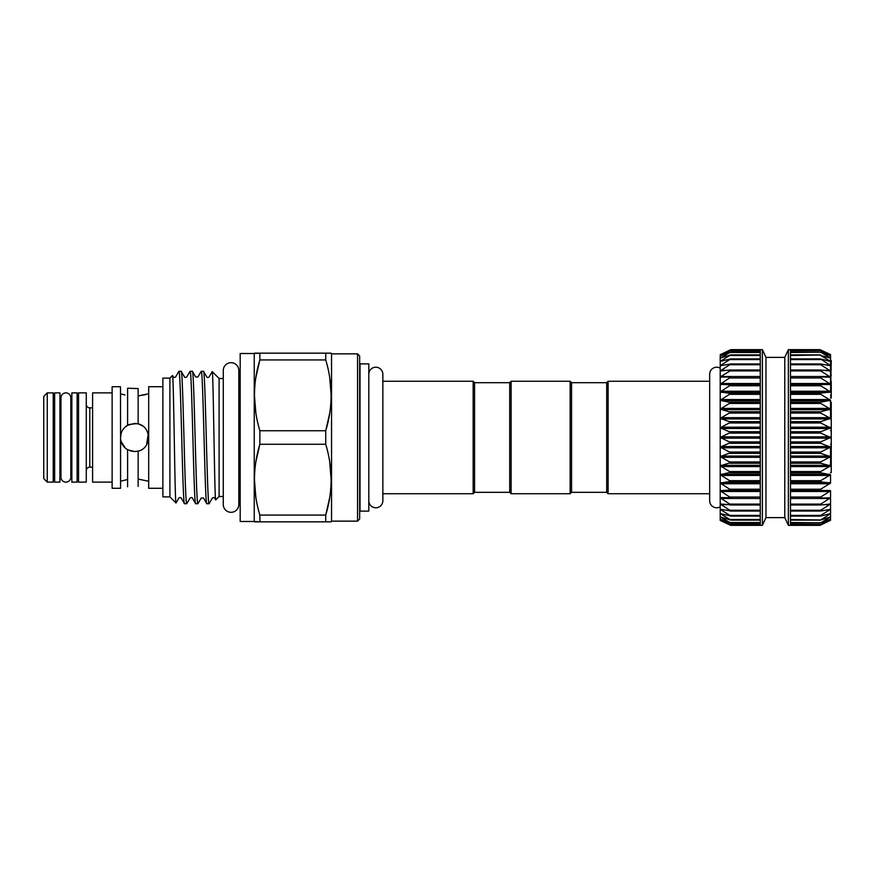 <?xml version="1.0" encoding="UTF-8"?>
<svg xmlns="http://www.w3.org/2000/svg" width="875" height="875" viewBox="0 0 875 875"><rect width="100%" height="100%" fill="white"/><g stroke="black" fill="none" stroke-linecap="round" stroke-linejoin="round"><path stroke-width="1.31" d="M65.888 392.875A4.922 4.922 0 0 0 60.966 397.797L60.966 477.214A4.922 4.922 0 0 0 65.888 482.125A4.922 4.922 0 0 0 70.809 477.214L70.809 397.786A4.922 4.922 0 0 0 65.888 392.875M231.044 362.688A7.766 7.766 0 0 0 223.278 370.453L223.278 504.547A7.766 7.766 0 0 0 231.044 512.312A7.766 7.766 0 0 0 238.809 504.547L238.809 370.453A7.766 7.766 0 0 0 231.044 362.688M368.802 500.752A7.033 7.033 0 0 0 375.823 507.784A7.033 7.033 0 0 0 382.856 500.752L382.856 374.248A7.033 7.033 0 0 0 375.823 367.216A7.033 7.033 0 0 0 368.802 374.248L368.802 374.248M77.131 392.875L77.131 482.125L71.859 482.125L71.859 392.875L77.131 392.875M59.916 392.875L59.916 482.125L54.644 482.125L54.644 392.875L59.916 392.875M830.55 444.369L831.25 444.369L831.25 430.631L830.55 430.631M784.777 517.617L784.777 357.383L788.375 349.65L790.486 349.65L790.486 525.35L788.375 525.35L784.777 517.617L765.975 517.617L762.377 525.35L760.266 525.35L760.266 350.241L730.734 350.241L720.202 355.83L730.734 352.002L720.202 358.05L730.734 354.922L720.202 361.342L730.734 358.958L720.202 365.673L730.734 364.055L720.202 370.978L720.202 368.156A7.033 7.033 0 0 0 709.669 374.248L709.669 500.752A7.033 7.033 0 0 0 720.202 506.844L720.202 497.82L730.734 504.733L720.202 504.022L730.734 510.836L720.202 509.327L730.734 515.955L720.202 513.658L730.734 520.013L720.202 516.95L730.734 522.955L720.202 519.17L730.734 524.737L720.202 520.297L730.745 525.35L720.202 520.439L720.202 519.17L720.836 519.345L720.202 519.17L720.202 516.95L720.836 517.048L720.202 516.95L720.202 513.658L720.836 513.658L720.202 513.658L720.202 504.022L720.836 503.869L720.202 504.022L720.202 497.82L720.836 497.591L720.202 497.82L720.836 497.591L720.202 497.82L720.202 490.809L730.734 497.711L720.836 497.591M720.202 456.63L720.202 437.5L730.734 442.509L720.202 447.125L730.734 452.648L720.202 456.63L730.734 462.602L720.202 465.861L730.734 472.205L720.202 474.72L730.734 481.337L720.202 483.077L730.734 489.88L720.202 490.809L720.202 427.875L730.734 432.294L720.202 437.5M720.202 409.139L720.202 400.28L730.734 402.609L720.202 409.139L730.734 412.212L720.202 418.37L730.734 422.144L720.202 427.875L720.202 391.923L730.734 393.488L720.202 400.28M784.777 357.383L765.975 357.383L762.377 349.65L730.745 349.65L720.202 354.703L730.734 350.241M730.734 524.737L730.045 524.508M730.734 522.955L730.045 522.823M730.734 520.013L730.045 519.98M730.734 515.955L730.045 516.02M730.734 510.836L730.045 511M730.734 504.733L730.045 504.984M730.734 497.711L730.045 498.061M730.734 384.956L720.202 391.923L720.202 384.191L730.734 384.956M730.734 377.147L720.202 384.191L720.202 377.18L730.045 376.939M760.266 376.512L720.836 376.512L720.202 377.18L720.202 370.978L730.045 370.016L730.734 370.136L730.045 370.902L720.836 376.512L720.202 377.18L720.836 377.409M830.55 354.703L820.006 349.65L830.55 354.561L830.55 355.83L820.706 350.656L830.539 354.703M830.539 358.028L820.706 352.177L830.55 355.83L830.55 361.342L820.706 355.491L829.916 357.952M830.55 490.809L830.55 520.297L820.706 524.508L830.55 519.17L820.706 522.823L830.539 516.972L820.706 519.98L830.539 513.68L820.706 516.02L820.706 515.408L830.55 509.327L820.706 511L820.706 510.245L830.55 504.022L820.706 504.984L820.706 504.098L830.55 497.82L820.706 498.061L820.706 497.055L830.55 490.809L820.706 490.317L820.706 489.212L830.55 483.077L820.706 481.852L820.706 480.659L830.539 474.764L820.706 472.795L820.706 471.538L830.55 465.861L820.706 463.258L820.706 461.945L830.55 456.63L820.706 453.37L820.706 452.025L830.55 447.125L820.706 443.275L820.706 441.908L830.55 437.5L820.706 433.092L820.706 431.725L830.55 427.875L820.706 422.975L820.706 421.63L830.55 418.37L820.706 413.055L820.706 411.742L830.55 409.139L820.706 403.462L820.706 402.205L830.55 400.28L820.706 394.341L820.706 393.148L830.539 391.967L820.706 385.788L820.706 384.683L830.55 384.191L820.706 377.945L820.706 376.939L830.55 377.18L820.706 370.902L820.706 370.016L830.539 371L820.706 364.755L820.706 364L830.539 365.695L820.706 358.98L829.916 361.342L831.25 360.489L830.55 360.216M790.486 525.022L820.706 525.022L829.916 520.548M830.55 519.17L829.916 519.345M830.55 516.95L829.916 517.048M830.55 513.658L829.916 513.658L830.539 513.636M830.55 509.327L829.916 509.25M830.55 504.022L829.916 503.869M830.55 497.82L829.916 497.591M830.539 474.764L830.55 483.077M830.539 391.967L831.25 360.489M830.55 361.342L830.55 370.978L830.55 369.458L831.25 369.458M830.55 447.125L830.55 465.861M606.703 492.319L606.703 382.681L608.103 381.27L608.103 493.73L606.703 492.319L571.561 492.319L570.15 493.73L570.15 381.27L511.12 381.27L511.12 493.73L570.15 493.73M511.12 381.27L509.709 382.681L509.709 492.319L474.578 492.319L474.578 382.681L473.167 381.27L382.856 381.27M570.15 381.27L571.561 382.681L571.561 492.319M474.578 492.319L473.167 493.73L473.167 381.27M368.802 511.12L368.802 363.88L360.019 363.88L360.019 511.12L368.802 511.12M86.275 470.673A3.511 3.511 0 0 1 89.786 467.163L92.597 467.163M86.275 404.327A3.511 3.511 0 0 0 89.786 407.837L89.786 467.163M43.75 478.614L43.75 396.386L47.261 392.875L47.261 482.125L43.75 478.614M86.275 482.125L86.275 392.875L78.542 392.875L78.542 482.125L86.275 482.125M78.542 402.708L77.131 402.708M71.859 402.708L70.809 402.708M60.966 402.708L59.916 402.708M54.644 402.708L53.233 402.708M78.542 472.292L77.131 472.292M71.859 472.292L70.809 472.292M60.966 472.292L59.916 472.292M54.644 472.292L53.233 472.292M47.261 482.125L53.233 482.125L53.233 392.875L47.261 392.875M92.597 407.837L89.786 407.837M162.881 386.717L148.684 386.717L148.684 488.283L162.881 488.283M148.684 393.75L138.141 395.916L145.677 394.603M120.498 386.728L120.564 436.1C121.177 431.331 123.528 427.733 127.597 425.283L134.553 423.445L138.141 423.905C151.78 426.617 151.78 448.372 138.141 451.095L134.553 451.555L127.597 449.717C123.517 447.267 121.177 443.669 120.564 438.9L120.564 488.261M138.141 479.084L148.608 481.25L138.141 479.084M124.917 394.964L121.253 393.991M121.384 394.023L122.73 394.417M127.597 388.216L138.141 388.577L127.597 388.216L127.597 425.283M134.553 451.555L130.036 450.811M125.344 448.12L121.078 441.503M120.509 438.189L121.078 433.508M125.442 426.803L128.8 424.681M129.412 424.419L136.839 423.631M120.848 481.141L127.597 479.511M120.498 386.717L112.131 386.717L112.131 488.283L120.498 488.283M112.131 392.875L92.597 392.875L92.597 482.125L112.131 482.125M254.439 353.161L259.864 353.161L254.242 353.511L254.242 521.489L259.864 521.839L254.439 521.839M325.73 353.161L259.864 353.161L259.864 359.931C252.711 383.403 252.711 407.006 259.864 430.73L259.864 444.27C252.711 467.742 252.711 491.345 259.864 515.069L259.864 521.839L325.73 521.839L325.73 515.069C332.872 491.597 332.872 467.994 325.73 444.27L325.73 430.73C332.872 407.258 332.872 383.655 325.73 359.931L325.73 353.161L331.144 353.161L331.548 353.861L331.548 521.139L331.144 521.839L325.73 521.839L331.144 521.839M357.558 353.861L359.658 355.972L359.658 519.028L357.558 521.139L357.558 353.861L331.548 353.861M169.903 496.891L169.903 378.109L162.881 378.109L162.881 496.891L169.903 496.891L176.006 502.994C174.858 506.373 173.688 370.967 172.473 375.55L173.337 376.972C173.688 377.639 174.442 377.639 175.602 376.972L178.927 371.295C180.786 367.205 182.645 507.795 184.505 503.705L181.18 498.028C180.852 497.361 180.097 497.361 178.916 498.028L176.006 502.994M240.188 378.503L238.809 378.503M223.278 378.503L219.1 378.503L212.22 371.613C213.358 368.211 214.539 504.448 215.753 499.855L214.659 498.028C214.309 497.361 213.555 497.361 212.384 498.028L209.07 503.705C207.211 507.795 205.352 367.205 203.492 371.295L201.239 371.295C203.098 367.205 204.958 507.795 206.817 503.705L203.503 498.028L201.228 498.028L197.914 503.705C196.055 507.795 194.195 367.205 192.336 371.295L190.083 371.295C191.942 367.205 193.802 507.795 195.661 503.705L192.347 498.028C191.986 497.361 191.231 497.361 190.072 498.028L186.758 503.705C184.898 507.795 183.028 367.205 181.18 371.295L178.927 371.295M223.278 496.497L219.1 496.497L219.1 378.503M240.188 496.497L238.809 496.497M254.242 353.511L240.188 353.511L240.188 521.489L254.242 521.489M357.558 521.139L331.548 521.139M169.903 378.109L172.473 375.55M190.083 371.295L186.769 376.972C185.609 377.639 184.855 377.639 184.494 376.972L181.18 371.295M186.758 503.705L184.505 503.705M212.22 371.613L209.081 376.972C207.944 377.639 207.189 377.639 206.806 376.972L203.492 371.295M209.07 503.705L206.817 503.705M201.239 371.295L197.925 376.972L195.65 376.972L192.336 371.295M197.914 503.705L195.661 503.705M219.1 496.497L215.753 499.855M255.905 377.322L259.864 359.931L325.73 359.931M329.689 413.339L325.73 430.73L259.864 430.73M255.905 461.661L259.864 444.27L325.73 444.27M329.689 497.678L325.73 515.069L259.864 515.069M255.861 497.438L254.439 479.664M329.722 461.902L331.144 479.664M255.861 413.098L254.439 395.336M329.755 377.738L331.144 395.336M139.409 424.309L142.57 425.95M148.203 434.142L146.606 444.73L148.203 434.131M138.141 486.423L138.141 451.095M127.597 486.784L127.597 449.717M138.141 423.905L138.141 388.577M142.352 425.808L139.562 424.364M830.55 397.994L831.25 397.994L831.25 382.2M831.25 396.408L830.55 396.408M831.25 394.833L830.55 394.833M831.25 368.277L830.55 368.277M831.25 375.123L830.55 375.123M831.25 375.353L830.55 375.353L830.55 384.191M831.25 381.019L830.55 381.019M831.25 364.175L830.55 364.175L830.55 362.392L831.25 362.392M831.25 364.864L829.916 365.75M831.25 362.337L830.55 362.337M829.916 371.131L830.539 371L830.55 377.18M830.55 400.28L830.55 418.37M830.55 520.297L820.006 525.35L790.486 525.35M790.486 352.494L820.706 352.177M829.916 355.655L830.539 355.83M790.486 355.491L820.706 355.02M790.486 359.592L820.706 359.592L820.706 358.98M829.916 361.342L830.539 361.364M790.486 364.755L820.706 364.755L820.706 364M790.486 370.902L820.706 370.902L820.706 370.016M790.486 377.945L820.706 377.945L820.706 376.939M829.916 377.409L830.539 377.212M820.706 498.061L820.706 497.055L790.486 497.055M820.706 504.984L820.706 504.098L790.486 504.098M820.706 511L820.706 510.245L790.486 510.245M820.706 516.02L820.706 515.408L790.486 515.408M820.706 519.98L790.486 519.509M820.706 522.823L790.486 522.506M820.706 524.508L790.486 524.344M790.486 350.656L820.706 350.492M788.375 525.35L788.375 349.65M765.975 517.617L765.975 357.383M762.377 525.35L762.377 349.65M760.266 350.241L760.266 349.65M720.836 371.131L720.202 370.978L720.202 355.83L720.836 355.655M730.045 352.177L730.734 352.002M721.995 357.58L720.836 357.952M730.045 355.02L730.734 354.922M722.837 360.817L720.836 361.342M730.045 358.98L730.734 358.958M724.237 365.094L720.836 365.094L720.202 365.673L720.836 365.75M730.045 364L730.734 364.055M730.045 370.016L730.734 370.136M720.836 509.25L720.202 509.327M721.995 517.42L720.202 516.95M720.202 370.978L720.836 370.355L727.234 370.355M720.836 354.452L720.202 355.83L721.427 355.425M760.266 349.978L730.745 349.65L721.011 354.375M830.55 409.227L831.25 409.227L831.25 402.358L830.55 402.358M831.25 409.227L831.25 430.631M831.25 444.369L831.25 465.773L830.55 465.773M830.55 472.642L831.25 472.642L831.25 465.773M760.266 516.02L730.745 516.02M760.266 511L730.68 511M730.308 505.006L760.266 505.006L730.527 504.984M760.266 490.317L730.045 490.317M760.266 481.852L730.045 481.852M760.266 472.795L730.045 472.795M760.266 463.258L730.045 463.258M760.266 453.37L730.045 453.37M760.266 443.275L730.045 443.275M760.266 433.092L730.045 433.092M760.266 422.975L730.045 422.975M760.266 413.055L730.045 413.055M760.266 403.462L730.045 403.462M760.266 394.341L730.045 394.341M760.266 385.788L730.045 385.788M760.266 377.945L730.045 377.945M760.266 370.902L730.045 370.902M760.266 364.755L730.045 364.755M760.266 359.592L730.045 359.592M760.266 355.491L730.045 355.491M760.266 352.494L730.045 352.494M760.266 350.656L730.045 350.656M790.486 490.492L829.916 490.492M790.486 482.683L829.916 482.683M790.486 474.272L829.916 474.272M790.486 465.347L829.916 465.347M790.486 456.061L829.916 456.061M790.486 446.512L829.916 446.512M790.486 436.844L829.916 436.844M790.486 427.186L829.916 427.186M790.486 417.67L829.916 417.67M790.486 408.417L829.916 408.417M790.486 399.558L829.916 399.558M790.486 391.223L829.916 391.223M790.486 383.502L829.916 383.502M790.486 376.512L829.916 376.512M823.517 370.355L829.916 370.355M826.514 365.094L829.916 365.094M827.914 360.817L829.916 360.817M828.756 357.58L829.916 357.58M829.325 355.425L829.916 355.425M790.486 358.98L820.006 358.98M790.486 364L820.072 364M820.444 369.994L790.486 369.994L820.236 370.016M790.486 384.508L829.916 384.508M790.486 384.683L820.706 384.683M790.486 385.788L820.706 385.788M790.486 392.317L829.916 392.317M790.486 393.148L820.706 393.148M790.486 394.341L820.706 394.341M790.486 400.728L829.916 400.728M790.486 402.205L820.706 402.205M790.486 403.462L820.706 403.462M790.486 409.653L829.916 409.653M790.486 411.742L820.706 411.742M790.486 413.055L820.706 413.055M790.486 418.939L829.916 418.939M790.486 421.63L820.706 421.63M790.486 422.975L820.706 422.975M790.486 428.488L829.916 428.488M790.486 431.725L820.706 431.725M790.486 433.092L820.706 433.092M790.486 438.156L829.916 438.156M790.486 441.908L820.706 441.908M790.486 443.275L820.706 443.275M790.486 447.814L829.916 447.814M790.486 452.025L820.706 452.025M790.486 453.37L820.706 453.37M790.486 457.33L829.916 457.33M790.486 461.945L820.706 461.945M790.486 463.258L820.706 463.258M790.486 466.583L829.916 466.583M790.486 471.538L820.706 471.538M790.486 472.795L820.706 472.795M790.486 475.442L829.916 475.442M790.486 480.659L820.706 480.659M790.486 481.852L820.706 481.852M790.486 483.777L829.916 483.777M790.486 489.212L820.706 489.212M790.486 490.317L820.706 490.317M790.486 491.498L829.916 491.498M790.486 498.488L829.916 498.488M820.444 505.006L790.486 505.006L820.236 504.984M823.517 504.645L829.916 504.645M790.486 511L820.072 511M826.514 509.906L829.916 509.906M790.486 516.02L820.006 516.02M827.914 514.183L829.916 514.183M828.756 517.42L829.916 517.42M829.325 519.575L829.916 519.575M790.486 349.978L820.706 349.978M760.266 364L730.68 364M730.308 369.994L760.266 369.994L730.527 370.016M760.266 383.502L720.836 383.502M760.266 384.508L720.836 384.508M760.266 384.683L730.045 384.683M760.266 391.223L720.836 391.223M760.266 392.317L720.836 392.317M760.266 393.148L730.045 393.148M760.266 399.558L720.836 399.558M760.266 400.728L720.836 400.728M760.266 402.205L730.045 402.205M760.266 408.417L720.836 408.417M760.266 409.653L720.836 409.653M760.266 411.742L730.045 411.742M760.266 417.67L720.836 417.67M760.266 418.939L720.836 418.939M760.266 421.63L730.045 421.63M760.266 427.186L720.836 427.186M760.266 428.488L720.836 428.488M760.266 431.725L730.045 431.725M760.266 436.844L720.836 436.844M760.266 438.156L720.836 438.156M760.266 441.908L730.045 441.908M760.266 446.512L720.836 446.512M760.266 447.814L720.836 447.814M760.266 452.025L730.045 452.025M760.266 456.061L720.836 456.061M760.266 457.33L720.836 457.33M760.266 461.945L730.045 461.945M760.266 465.347L720.836 465.347M760.266 466.583L720.836 466.583M760.266 471.538L730.045 471.538M760.266 474.272L720.836 474.272M760.266 475.442L720.836 475.442M760.266 480.659L730.045 480.659M760.266 482.683L720.836 482.683M760.266 483.777L720.836 483.777M760.266 489.212L730.045 489.212M760.266 490.492L720.836 490.492M760.266 491.498L720.836 491.498M760.266 497.055L730.045 497.055M760.266 498.488L720.836 498.488M760.266 504.098L730.045 504.098M727.234 504.645L720.836 504.645M760.266 510.245L730.045 510.245M724.237 509.906L720.836 509.906M760.266 515.408L730.045 515.408M722.837 514.183L720.836 514.183M760.266 519.509L730.045 519.509M760.266 522.506L730.045 522.506M721.427 519.575L720.836 519.575M760.266 524.344L730.045 524.344M760.266 525.022L730.045 525.022M760.266 525.35L730.745 525.35M760.266 524.759L730.734 524.759M760.266 523.009L730.702 523.009M760.266 520.111L730.636 520.111M760.266 516.097L730.548 516.097M760.266 511.044L730.439 511.044M709.669 493.73L608.103 493.73M571.561 382.681L606.703 382.681M473.167 493.73L382.856 493.73M509.709 382.681L474.578 382.681M509.709 492.319L511.12 493.73M709.669 381.27L608.103 381.27M790.486 351.991L820.05 351.991M790.486 354.889L820.116 354.889M790.486 358.903L820.203 358.903M790.486 363.956L820.312 363.956M790.486 511.044L820.312 511.044M790.486 516.097L820.203 516.097M790.486 520.111L820.116 520.111M790.486 523.009L820.05 523.009M790.486 524.759L820.017 524.759M790.486 350.241L820.017 350.241M790.486 349.65L820.006 349.65M760.266 351.991L730.702 351.991M760.266 354.889L730.636 354.889M760.266 358.903L730.548 358.903M760.266 363.956L730.439 363.956"/></g></svg>
